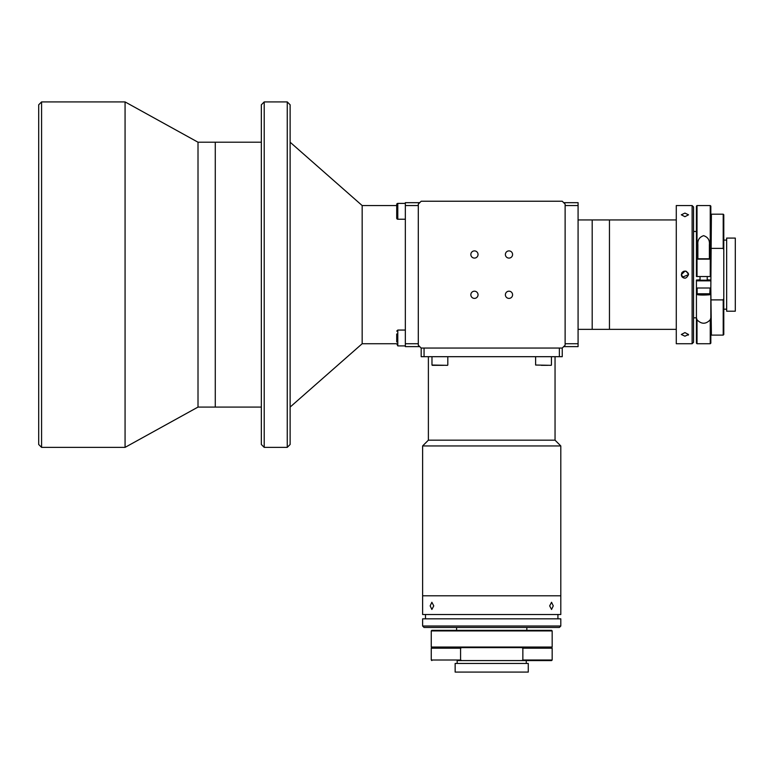 <?xml version="1.0" encoding="UTF-8"?>
<svg xmlns="http://www.w3.org/2000/svg" width="774" height="774" viewBox="0 0 774 774"><rect width="100%" height="100%" fill="white"/><g stroke="black" fill="none" stroke-linecap="round" stroke-linejoin="round"><path stroke-width="1.16" d="M422.623 445.94L560.802 445.94L560.802 595.796L422.623 595.796L560.802 595.796L560.802 614.508L422.623 614.508L422.623 445.94L428.38 440.174L555.045 440.174L555.045 356.688M421.182 356.688L421.182 348.058L562.243 348.058L562.243 356.688L421.182 356.688M559.37 356.688L559.37 348.058L424.055 348.058L424.055 356.688M430.16 605.878L431.873 602.278L433.759 605.878L431.873 609.467L430.16 605.878M549.666 605.878L551.552 602.278L553.265 605.878L551.552 609.467L549.666 605.878M422.623 626.021L422.623 618.832L560.802 618.832L560.802 626.021L559.37 627.462L424.055 627.462L422.623 626.021L560.802 626.021M491.713 627.462L559.37 627.462M526.262 663.453L526.262 660.57L457.163 660.57L457.163 663.453M461.71 647.615L460.569 648.196L431.253 648.196L431.834 647.615L461.71 647.615M431.253 648.196L431.253 659.999L460.569 659.999L460.569 648.196M460.569 654.814L460.569 657.697M521.715 660.57L522.856 659.999L552.172 659.999L551.591 660.57L457.163 660.57M552.172 659.999L552.172 648.196L522.856 648.196L522.856 659.999M522.856 648.196L521.715 647.615L551.591 647.615L431.834 647.615L431.253 647.045L552.172 647.045L551.591 647.615L552.172 648.196M460.569 659.999L461.71 660.57M491.713 663.453L455.151 663.453L455.151 672.084L528.274 672.084L528.274 663.453L491.713 663.453M456.592 627.462L456.592 630.346L431.834 630.346L551.591 630.346L552.172 630.916L431.253 630.916L431.834 630.346M456.592 647.615L449.858 647.615M533.567 647.615L526.833 647.615M686.296 271.316L688.241 273.261L686.296 271.316L684.913 271.045M683.548 271.316L681.594 273.28L682.387 272.08M688.241 273.27L688.502 274.296M688.241 335.161L688.521 334.484L684.922 336.197L681.323 334.484L684.922 332.597L688.521 334.484M683.481 277.943L681.323 274.644C683.723 270 686.122 270 688.521 274.644C686.122 279.288 683.723 279.288 681.323 274.644L681.584 275.989M692.12 343.733L676.283 343.733L676.283 205.555L692.12 205.555L693.552 206.987L693.552 342.302L692.12 343.733L692.12 205.555M681.604 276.047L682.233 277.034M682.504 277.315L684.942 278.243M684.922 216.691L681.323 214.804L684.922 213.092L688.521 214.804L684.922 216.691M681.323 274.644L685.058 271.045M688.521 274.644L682.378 277.189M710.251 319.778C705.849 324.364 701.438 324.364 697.016 319.778L697.016 343.733L710.251 343.733L710.251 319.778L710.832 317.824L710.832 343.163L710.832 326.464M700.035 280.207L707.233 280.207M700.035 279.84L696.436 280.014L696.436 280.856L710.832 280.856L710.832 280.014L707.233 279.84M710.832 249.77L710.832 214.766L711.403 214.185L710.832 288.005L696.436 288.005L696.436 280.856M697.016 276.541L696.436 276.512L696.436 206.126L697.016 205.555L697.016 276.541L710.251 276.541L710.251 205.555L710.832 206.126L710.832 276.512L710.251 276.541M697.016 343.733L696.436 343.163L696.436 317.824L697.016 319.778M696.436 327.634L696.436 288.005L696.436 317.824L693.552 317.824M696.436 325.68L696.436 317.824M710.832 223.609L710.832 206.126M710.832 321.191L710.832 288.005L711.403 335.103L723.206 335.103L723.206 299.886L711.403 299.886M710.832 231.465L710.832 228.098M710.832 275.699L710.832 276.512M697.877 244.729C697.403 240.172 699.319 237.154 703.624 235.664C707.939 237.144 709.864 240.172 709.39 244.729L709.39 259.135L697.877 259.135L697.877 244.729M697.877 258.797L709.39 258.797M706.933 258.806L700.325 258.777L706.933 258.806M726.66 240.095L723.787 240.095L723.787 274.325M723.206 299.886L723.787 298.503L723.787 334.523L723.787 309.194L726.66 309.194M723.787 249.77L723.206 248.386L723.206 214.185L723.787 214.766L723.787 298.503M711.403 248.386L723.206 248.386M711.403 335.103L710.832 334.523L710.832 298.503M726.66 238.082L726.66 311.206L735.3 311.206L735.3 238.082L726.66 238.082M676.283 219.942L592.187 219.942L592.187 329.347L592.187 219.942L578.081 219.942M676.283 329.347L578.081 329.347M563.685 202.672L578.081 202.672L578.081 205.555L565.126 205.555M565.126 343.733L578.081 343.733L578.081 205.555M578.081 343.733L578.081 346.617L563.685 346.617M609.457 329.347L609.457 219.942L609.457 329.347M505.383 294.797A3.599 3.599 0 0 0 508.982 298.396A3.599 3.599 0 0 0 512.582 294.797A3.599 3.599 0 0 0 508.982 291.198A3.599 3.599 0 0 0 505.383 294.797M505.383 254.491A3.599 3.599 0 0 0 508.982 258.09A3.599 3.599 0 0 0 512.582 254.491A3.599 3.599 0 0 0 508.982 250.892A3.599 3.599 0 0 0 505.383 254.491M470.844 254.491A3.599 3.599 0 0 0 474.443 258.09A3.599 3.599 0 0 0 478.042 254.491A3.599 3.599 0 0 0 474.443 250.892A3.599 3.599 0 0 0 470.844 254.491M470.844 294.797A3.599 3.599 0 0 0 474.443 298.396A3.599 3.599 0 0 0 478.042 294.797A3.599 3.599 0 0 0 474.443 291.198A3.599 3.599 0 0 0 470.844 294.797M562.243 348.058L565.126 345.175L565.126 204.113L562.243 201.23L421.182 201.23L418.299 204.113L418.299 345.175L421.182 348.058M261.341 407.076L198.009 407.076L198.009 142.213L125.069 101.916L41.583 101.916L41.583 447.372L125.069 447.372L125.069 101.916M198.009 407.076L125.069 447.372M41.583 447.372L38.7 444.499L38.7 104.79L41.583 101.916M261.341 142.213L215.278 142.213L215.278 407.076L215.278 142.213L198.009 142.213M396.714 341.982L396.714 333.981M396.714 218.152L396.714 204.471A1.084 1.084 0 0 1 397.788 203.398L397.788 219.226A1.084 1.084 0 0 1 396.714 218.152M405.344 203.398L397.788 203.398M405.344 219.226L397.788 219.226M405.344 330.063L397.788 330.063L397.788 345.901L396.714 343.733L362.164 343.733L362.164 205.555L290.124 142.213M396.714 205.555L396.714 204.471L396.714 205.555L362.164 205.555M287.251 101.916L290.124 104.79L290.124 444.499L287.251 447.372L287.251 101.916L264.215 101.916L264.215 447.372L261.341 444.499L261.341 104.79L264.215 101.916M287.251 447.372L264.215 447.372M362.164 343.733L290.124 407.076M418.299 205.555L405.344 205.555L405.344 202.672L419.74 202.672M405.344 205.555L405.344 343.733L418.299 343.733M419.74 346.617L405.344 346.617L405.344 343.733M545.718 365.328L541.345 365.328M547.663 365.328L545.476 365.328M443.483 365.328L432.26 365.328L443.483 365.328M697.171 293.791L710.097 293.791M709.197 294.739L698.071 294.691M535.618 356.688L535.618 365.038L551.156 365.328M431.979 356.688L431.979 365.038L447.527 365.328M555.045 440.174L560.802 445.94M428.38 440.174L428.38 356.688M425.497 618.832L425.497 614.508M557.928 618.832L557.928 614.508M526.833 630.346L526.833 627.462M431.253 659.999L431.834 660.57M552.172 630.916L552.172 647.045M431.253 630.916L431.253 647.045M696.436 231.465L693.552 231.465M710.251 343.733L710.832 343.163M697.016 205.555L710.251 205.555M710.106 288.005L709.787 294.517C713.376 294.826 693.978 295.842 697.151 293.82L697.151 288.005M707.233 276.541L707.233 280.488M700.035 276.541L700.035 280.488M711.403 214.185L723.206 214.185M723.206 335.103L723.787 334.523M397.788 330.063L396.714 331.146M405.344 345.901L397.788 345.901M551.446 356.688L551.446 365.038M447.807 356.688L447.807 365.038"/></g></svg>
